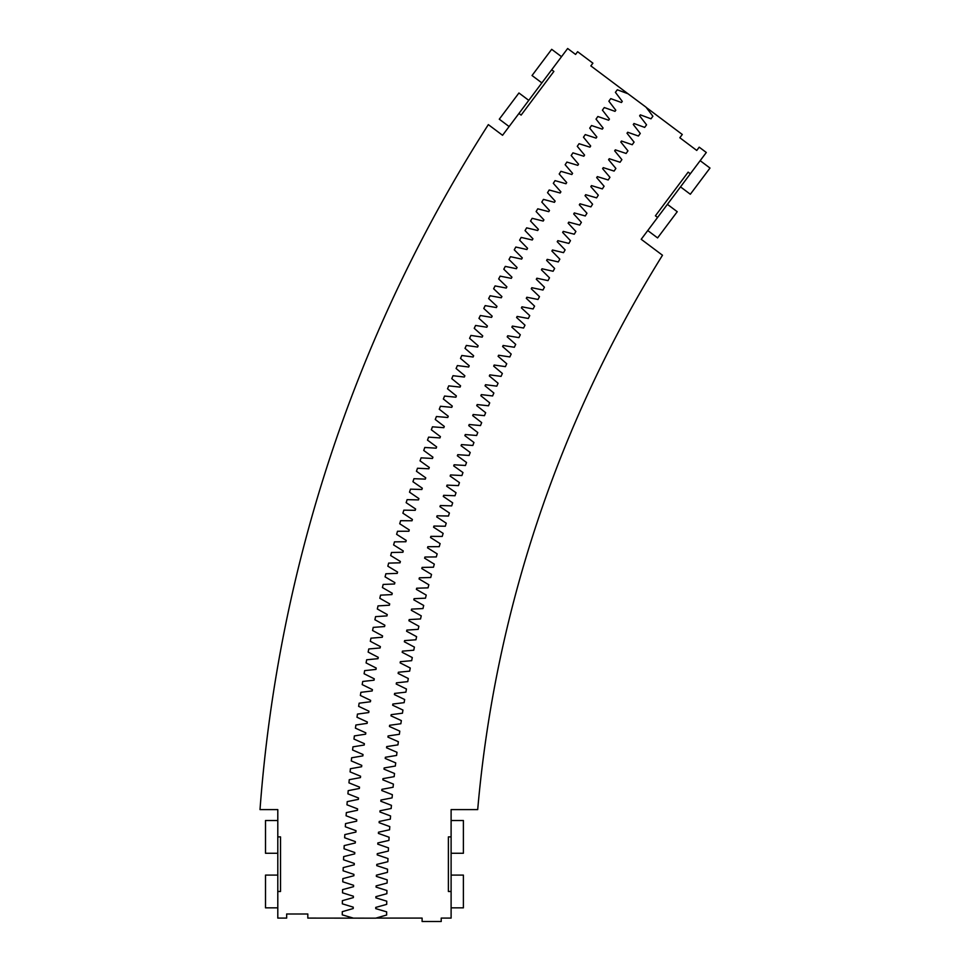 <?xml version="1.0" encoding="UTF-8"?>
<svg xmlns="http://www.w3.org/2000/svg" width="970" height="970" viewBox="0 0 970 970"><rect width="100%" height="100%" fill="white"/><g stroke="black" fill="none" stroke-linecap="round" stroke-linejoin="round"><path stroke-width="1.45" d="M551.688 69.791L567.656 48.5L575.574 54.441L577.611 51.701L592.9 63.171L590.851 65.899L627.966 93.738A1375.957 1375.957 0 0 1 627.978 93.738L646.032 107.185L652.895 116.254L650.991 118.801L640.333 114.848A1353.441 1353.441 0 0 0 639.618 115.818L646.553 124.827L644.674 127.397L633.98 123.517A1353.441 1353.441 0 0 0 633.277 124.499L640.273 133.448L638.418 136.03L627.699 132.247A1353.441 1353.441 0 0 0 627.008 133.229L634.077 142.129L632.234 144.724L621.491 141.026A1353.441 1353.441 0 0 0 620.8 142.008L627.942 150.847L626.123 153.466L615.344 149.853A1353.441 1353.441 0 0 0 614.665 150.835L621.867 159.626L620.072 162.257L609.269 158.716A1353.441 1353.441 0 0 0 608.59 159.723L615.877 168.44L614.095 171.084L603.267 167.64A1353.441 1353.441 0 0 0 602.6 168.647L609.948 177.316L608.19 179.971L597.338 176.613A1353.441 1353.441 0 0 0 596.671 177.619L604.092 186.228L602.358 188.895L591.482 185.622A1353.441 1353.441 0 0 0 590.827 186.64L598.308 195.188L596.598 197.868L585.686 194.691A1353.441 1353.441 0 0 0 585.043 195.697L592.597 204.197L590.9 206.889L579.975 203.797A1353.441 1353.441 0 0 0 579.332 204.815L586.959 213.242L585.286 215.958L574.325 212.939A1353.441 1353.441 0 0 0 573.707 213.97L581.382 222.348L579.733 225.064L568.759 222.142A1353.441 1353.441 0 0 0 568.141 223.173L575.889 231.478L574.264 234.219L563.255 231.381A1353.441 1353.441 0 0 0 562.649 232.424L570.469 240.669L568.856 243.421L557.835 240.669A1353.441 1353.441 0 0 0 557.229 241.712L565.11 249.896L563.534 252.661L552.488 249.993A1353.441 1353.441 0 0 0 551.894 251.036L559.836 259.16L558.284 261.936L547.213 259.366A1353.441 1353.441 0 0 0 546.619 260.409L554.634 268.472L553.094 271.26L542.012 268.775A1353.441 1353.441 0 0 0 541.43 269.83L549.505 277.82L547.989 280.621L536.883 278.22A1353.441 1353.441 0 0 0 536.313 279.287L544.449 287.217L542.957 290.03L531.827 287.714A1353.441 1353.441 0 0 0 531.269 288.781L539.478 296.65L537.998 299.475L526.855 297.244A1353.441 1353.441 0 0 0 526.298 298.323L534.567 306.12L533.112 308.957L521.957 306.823A1353.441 1353.441 0 0 0 521.411 307.89L529.741 315.626L528.311 318.475L517.131 316.426A1353.441 1353.441 0 0 0 516.598 317.505L524.988 325.18L523.582 328.03L512.39 326.078A1353.441 1353.441 0 0 0 511.857 327.157L520.308 334.759L518.926 337.633L507.71 335.765A1353.441 1353.441 0 0 0 507.201 336.845L515.7 344.386L514.342 347.26L503.127 345.478A1353.441 1353.441 0 0 0 502.618 346.569L511.178 354.038L509.844 356.936L498.604 355.238A1353.441 1353.441 0 0 0 498.107 356.342L506.728 363.738L505.418 366.636L494.166 365.035A1353.441 1353.441 0 0 0 493.681 366.139L502.363 373.462L501.066 376.372L489.814 374.869A1353.441 1353.441 0 0 0 489.329 375.972L498.071 383.223L496.798 386.145L485.521 384.726A1353.441 1353.441 0 0 0 485.048 385.83L493.851 393.02L492.602 395.954L481.326 394.62A1353.441 1353.441 0 0 0 480.853 395.736L489.717 402.853L488.492 405.799L477.204 404.551A1353.441 1353.441 0 0 0 476.743 405.666L485.655 412.711L484.454 415.669L473.154 414.517A1353.441 1353.441 0 0 0 472.705 415.633L481.678 422.617L480.502 425.575L469.189 424.508A1353.441 1353.441 0 0 0 468.752 425.636L477.774 432.535L476.622 435.506L465.297 434.536A1353.441 1353.441 0 0 0 464.872 435.663L473.942 442.49L472.826 445.472L461.49 444.587A1353.441 1353.441 0 0 0 461.065 445.715L470.207 452.481L469.104 455.463L457.767 454.675A1353.441 1353.441 0 0 0 457.355 455.803L466.534 462.496L465.454 465.491L454.118 464.788A1353.441 1353.441 0 0 0 453.717 465.927L462.957 472.548L461.902 475.542L450.553 474.936A1353.441 1353.441 0 0 0 450.153 476.076L459.453 482.611L458.422 485.63L447.061 485.109A1353.441 1353.441 0 0 0 446.685 486.249L456.021 492.712L455.015 495.743L443.666 495.306A1353.441 1353.441 0 0 0 443.29 496.446L452.675 502.848L451.693 505.867L440.344 505.528A1353.441 1353.441 0 0 0 439.968 506.679L449.413 512.997L448.455 516.04L437.094 515.785A1353.441 1353.441 0 0 0 436.742 516.937L446.236 523.182L445.303 526.225L433.929 526.055A1353.441 1353.441 0 0 0 433.59 527.219L443.132 533.379L442.223 536.434L430.862 536.361A1353.441 1353.441 0 0 0 430.51 537.513L440.113 543.612L439.228 546.668L427.855 546.692A1353.441 1353.441 0 0 0 427.527 547.844L437.167 553.858L436.306 556.925L424.945 557.035A1353.441 1353.441 0 0 0 424.617 558.199L434.305 564.14L433.469 567.207L422.108 567.414A1353.441 1353.441 0 0 0 421.804 568.578L431.529 574.434L430.716 577.514L419.367 577.805A1353.441 1353.441 0 0 0 419.064 578.969L428.837 584.752L428.049 587.844L416.7 588.22A1353.441 1353.441 0 0 0 416.397 589.396L426.23 595.095L425.466 598.187L414.105 598.66A1353.441 1353.441 0 0 0 413.826 599.824L423.696 605.462L422.956 608.554L411.607 609.111A1353.441 1353.441 0 0 0 411.328 610.288L421.247 615.841L420.531 618.945L409.195 619.587A1353.441 1353.441 0 0 0 408.928 620.764L418.882 626.244L418.191 629.348L406.854 630.088A1353.441 1353.441 0 0 0 406.6 631.264L416.603 636.659L415.936 639.776L404.599 640.6A1353.441 1353.441 0 0 0 404.357 641.776L414.396 647.099L413.766 650.215L402.429 651.137A1353.441 1353.441 0 0 0 402.198 652.313L412.286 657.551L411.668 660.667L400.355 661.685A1353.441 1353.441 0 0 0 400.125 662.862L410.249 668.015L409.655 671.143L398.355 672.246A1353.441 1353.441 0 0 0 398.137 673.435L408.297 678.503L407.739 681.631L396.439 682.831A1353.441 1353.441 0 0 0 396.221 684.02L406.43 689.003L405.896 692.144L394.596 693.429A1353.441 1353.441 0 0 0 394.402 694.605L404.648 699.515L404.138 702.656L392.85 704.038A1353.441 1353.441 0 0 0 392.668 705.226L402.95 710.052L402.453 713.192L391.189 714.66A1353.441 1353.441 0 0 0 391.007 715.848L401.337 720.589L400.865 723.741L389.613 725.293A1353.441 1353.441 0 0 0 389.443 726.481L399.798 731.15L399.361 734.302L388.109 735.939A1353.441 1353.441 0 0 0 387.951 737.127L398.355 741.711L397.93 744.875L386.703 746.597A1353.441 1353.441 0 0 0 386.557 747.797L396.985 752.296L396.597 755.448L385.381 757.267A1353.441 1353.441 0 0 0 385.236 758.467L395.712 762.881L395.336 766.045L384.144 767.949A1353.441 1353.441 0 0 0 384.011 769.149L394.511 773.478L394.172 776.643L382.98 778.643A1353.441 1353.441 0 0 0 382.859 779.831L393.396 784.087L393.08 787.252L381.913 789.337A1353.441 1353.441 0 0 0 381.792 790.538L392.365 794.697L392.086 797.873L380.931 800.044A1353.441 1353.441 0 0 0 380.822 801.244L391.431 805.33L391.165 808.495L380.022 810.762A1353.441 1353.441 0 0 0 379.925 811.963L390.57 815.952L390.328 819.129L379.209 821.481A1353.441 1353.441 0 0 0 379.124 822.681L389.794 826.598L389.576 829.774L378.482 832.212A1353.441 1353.441 0 0 0 378.409 833.412L389.103 837.231L388.909 840.42L377.839 842.942A1353.441 1353.441 0 0 0 377.766 844.143L388.497 847.889L388.339 851.066L377.269 853.685A1353.441 1353.441 0 0 0 377.221 854.885L387.976 858.535L387.842 861.724L376.796 864.415A1353.441 1353.441 0 0 0 376.748 865.628L387.539 869.193L387.43 872.382L376.408 875.17A1353.441 1353.441 0 0 0 376.372 876.371L387.188 879.851L387.103 883.039L376.105 885.913A1353.441 1353.441 0 0 0 376.081 887.113L386.921 890.521L386.86 893.697L375.887 896.668A1353.441 1353.441 0 0 0 375.875 897.868L386.739 901.178L386.703 904.367L375.754 907.411A1353.441 1353.441 0 0 0 375.742 908.623L386.642 911.848L386.63 915.025L375.705 918.166L307.817 918.093L307.817 913.995L286.659 913.995L286.659 918.093L277.796 918.093L277.796 809.598L260.008 809.598A1473.2 1473.2 0 0 1 488.334 124.621L502.557 135.291L518.938 113.466L521.12 115.103L553.87 71.428L551.688 69.791L518.938 113.466M451.111 891.478L451.111 836.892L448.382 836.892L448.382 891.478L451.111 891.478L451.111 918.093L441.217 918.093L441.217 921.5L422.108 921.5L422.108 918.093L375.984 918.093M627.966 93.738L617.308 89.786L615.404 92.332L622.267 101.401A1375.957 1375.957 0 0 0 621.455 102.517L610.748 98.637L608.869 101.207L615.804 110.228A1375.957 1375.957 0 0 0 615.004 111.344L604.274 107.549L602.418 110.131L609.427 119.104A1375.957 1375.957 0 0 0 608.626 120.219L597.859 116.509L596.029 119.116L603.097 128.016A1375.957 1375.957 0 0 0 602.309 129.143L591.53 125.53L589.712 128.137L596.853 136.988A1375.957 1375.957 0 0 0 596.077 138.128L585.262 134.587L583.467 137.219L590.682 146.009A1375.957 1375.957 0 0 0 589.905 147.149L579.066 143.705L577.283 146.337L584.583 155.079A1375.957 1375.957 0 0 0 583.819 156.231L572.943 152.86L571.184 155.515L578.544 164.197A1375.957 1375.957 0 0 0 577.793 165.349L566.892 162.075L565.158 164.742L572.579 173.363A1375.957 1375.957 0 0 0 571.839 174.515L560.927 171.326L559.205 174.006L566.71 182.578A1375.957 1375.957 0 0 0 565.971 183.742L555.022 180.626L553.324 183.33L560.89 191.83A1375.957 1375.957 0 0 0 560.163 193.006L549.19 189.987L547.529 192.69L555.143 201.129A1375.957 1375.957 0 0 0 554.44 202.318L543.442 199.383L541.793 202.1L549.481 210.478A1375.957 1375.957 0 0 0 548.778 211.666L537.768 208.817L536.131 211.557L543.903 219.875A1375.957 1375.957 0 0 0 543.2 221.063L532.166 218.311L530.554 221.063L538.386 229.32A1375.957 1375.957 0 0 0 537.695 230.508L526.637 227.841L525.049 230.605L532.942 238.79A1375.957 1375.957 0 0 0 532.263 240.002L521.181 237.42L519.617 240.196L527.571 248.32A1375.957 1375.957 0 0 0 526.916 249.532L515.81 247.035L514.27 249.823L522.284 257.887A1375.957 1375.957 0 0 0 521.63 259.099L510.511 256.698L508.995 259.499L517.071 267.49A1375.957 1375.957 0 0 0 516.428 268.714L505.285 266.398L503.794 269.211L511.942 277.153A1375.957 1375.957 0 0 0 511.299 278.366L500.144 276.135L498.677 278.96L506.886 286.841A1375.957 1375.957 0 0 0 506.255 288.066L495.076 285.92L493.633 288.757L501.902 296.565A1375.957 1375.957 0 0 0 501.284 297.802L490.092 295.753L488.662 298.59L496.992 306.338A1375.957 1375.957 0 0 0 496.385 307.575L485.182 305.611L483.775 308.472L492.166 316.147A1375.957 1375.957 0 0 0 491.572 317.384L480.344 315.517L478.962 318.378L487.425 325.993A1375.957 1375.957 0 0 0 486.831 327.242L475.591 325.459L474.233 328.333L482.745 335.875A1375.957 1375.957 0 0 0 482.175 337.123L470.923 335.426L469.589 338.324L478.161 345.793A1375.957 1375.957 0 0 0 477.592 347.054L466.327 345.441L465.018 348.351L473.651 355.747A1375.957 1375.957 0 0 0 473.093 357.008L461.805 355.493L460.52 358.403L469.213 365.738A1375.957 1375.957 0 0 0 468.668 367.012L457.379 365.581L456.106 368.503L464.86 375.766A1375.957 1375.957 0 0 0 464.327 377.039L453.026 375.705L451.777 378.639L460.58 385.83A1375.957 1375.957 0 0 0 460.059 387.103L448.746 385.854L447.522 388.8L456.385 395.93A1375.957 1375.957 0 0 0 455.876 397.203L444.551 396.051L443.351 398.997L452.275 406.054A1375.957 1375.957 0 0 0 451.777 407.339L440.441 406.272L439.264 409.231L448.249 416.215A1375.957 1375.957 0 0 0 447.752 417.5L436.415 416.518L435.263 419.489L444.296 426.412A1375.957 1375.957 0 0 0 443.811 427.697L432.462 426.812L431.335 429.783L440.416 436.621A1375.957 1375.957 0 0 0 439.943 437.919L428.594 437.13L427.491 440.113L436.633 446.879A1375.957 1375.957 0 0 0 436.173 448.176L424.811 447.473L423.732 450.468L432.923 457.161A1375.957 1375.957 0 0 0 432.474 458.47L421.101 457.852L420.046 460.859L429.298 467.479A1375.957 1375.957 0 0 0 428.849 468.777L417.488 468.255L416.457 471.274L425.757 477.822A1375.957 1375.957 0 0 0 425.321 479.119L413.947 478.695L412.941 481.714L422.289 488.189A1375.957 1375.957 0 0 0 421.865 489.498L410.492 489.159L409.51 492.178L418.907 498.58A1375.957 1375.957 0 0 0 418.494 499.902L407.121 499.647L406.163 502.678L415.621 509.007A1375.957 1375.957 0 0 0 415.208 510.317L403.835 510.159L402.902 513.203L412.408 519.459A1375.957 1375.957 0 0 0 412.007 520.769L400.634 520.696L399.713 523.751L409.267 529.923A1375.957 1375.957 0 0 0 408.891 531.245L397.506 531.269L396.621 534.324L406.224 540.423A1375.957 1375.957 0 0 0 405.848 541.745L394.475 541.854L393.614 544.922L403.253 550.948A1375.957 1375.957 0 0 0 402.902 552.269L391.516 552.476L390.68 555.543L400.38 561.484A1375.957 1375.957 0 0 0 400.028 562.818L388.655 563.109L387.842 566.189L397.579 572.058A1375.957 1375.957 0 0 0 397.239 573.391L385.866 573.767L385.078 576.859L394.875 582.643A1375.957 1375.957 0 0 0 394.535 583.988L383.174 584.449L382.41 587.541L392.244 593.252A1375.957 1375.957 0 0 0 391.928 594.598L380.555 595.156L379.816 598.26L389.697 603.886A1375.957 1375.957 0 0 0 389.394 605.231L378.033 605.886L377.318 608.99L387.248 614.543A1375.957 1375.957 0 0 0 386.945 615.889L375.584 616.629L374.893 619.733L384.86 625.213A1375.957 1375.957 0 0 0 384.581 626.559L373.232 627.384L372.565 630.5L382.58 635.896A1375.957 1375.957 0 0 0 382.301 637.254L370.952 638.175L370.31 641.291L380.373 646.602A1375.957 1375.957 0 0 0 380.107 647.96L368.77 648.966L368.151 652.095L378.251 657.333A1375.957 1375.957 0 0 0 377.997 658.678L366.672 659.782L366.078 662.91L376.214 668.063A1375.957 1375.957 0 0 0 375.972 669.421L364.659 670.622L364.089 673.75L374.274 678.83A1375.957 1375.957 0 0 0 374.032 680.188L362.731 681.461L362.186 684.602L372.407 689.597A1375.957 1375.957 0 0 0 372.177 690.955L360.888 692.325L360.367 695.466L370.637 700.388A1375.957 1375.957 0 0 0 370.419 701.746L359.13 703.202L358.633 706.354L368.939 711.18A1375.957 1375.957 0 0 0 368.733 712.55L357.457 714.09L356.996 717.242L367.327 721.995A1375.957 1375.957 0 0 0 367.133 723.365L355.881 725.002L355.432 728.155L365.811 732.823A1375.957 1375.957 0 0 0 365.629 734.181L354.377 735.915L353.965 739.067L364.38 743.663A1375.957 1375.957 0 0 0 364.211 745.021L352.971 746.839L352.583 750.004L363.022 754.502A1375.957 1375.957 0 0 0 362.865 755.872L351.649 757.776L351.286 760.941L361.762 765.366A1375.957 1375.957 0 0 0 361.616 766.736L350.412 768.725L350.073 771.89L360.585 776.23A1375.957 1375.957 0 0 0 360.452 777.601L349.261 779.686L348.945 782.851L359.494 787.106A1375.957 1375.957 0 0 0 359.373 788.477L348.206 790.659L347.915 793.824L358.5 797.995A1375.957 1375.957 0 0 0 358.379 799.365L347.224 801.632L346.969 804.797L357.578 808.883A1375.957 1375.957 0 0 0 357.481 810.265L346.338 812.605L346.096 815.782L356.754 819.783A1375.957 1375.957 0 0 0 356.657 821.166L345.538 823.603L345.332 826.779L356.002 830.696A1375.957 1375.957 0 0 0 355.929 832.066L344.835 834.6L344.641 837.777L355.359 841.608A1375.957 1375.957 0 0 0 355.275 842.978L344.204 845.597L344.035 848.774L354.777 852.521A1375.957 1375.957 0 0 0 354.717 853.891L343.671 856.595L343.525 859.784L354.292 863.445A1375.957 1375.957 0 0 0 354.244 864.816L343.222 867.604L343.101 870.793L353.904 874.37A1375.957 1375.957 0 0 0 353.868 875.74L342.859 878.626L342.762 881.803L353.601 885.295A1375.957 1375.957 0 0 0 353.565 886.665L342.58 889.635L342.519 892.824L353.371 896.219A1375.957 1375.957 0 0 0 353.359 897.602L342.386 900.657L342.349 903.834L353.238 907.156A1375.957 1375.957 0 0 0 353.225 908.526L342.289 911.667L342.277 914.855L353.189 918.081A1375.957 1375.957 0 0 1 353.189 918.081M277.796 891.478L280.524 891.478L280.524 836.892L277.796 836.892M646.214 107.415L682.286 134.478L679.837 137.752L696.751 150.447L699.212 147.173L706.305 152.496L690.337 173.775L688.154 172.139L655.405 215.813L657.587 217.45L641.206 239.287L662.486 255.243A1256.211 1256.211 0 0 0 477.701 809.598L451.111 809.598L451.111 836.892M690.337 173.775L657.587 217.45M277.796 907.847L265.513 907.847L265.513 875.098L277.796 875.098M277.796 853.26L265.513 853.26L265.513 820.511L277.796 820.511M541.866 82.886L532.033 75.527L551.688 49.324L561.509 56.684M509.104 126.561L499.283 119.189L518.938 92.987L528.759 100.359M451.111 875.098L463.393 875.098L463.393 907.847L451.111 907.847M451.111 820.511L463.393 820.511L463.393 853.26L451.111 853.26M700.17 160.68L709.991 168.052L690.337 194.255L680.516 186.883M667.409 204.355L677.242 211.715L657.587 237.917L647.766 230.557"/></g></svg>
